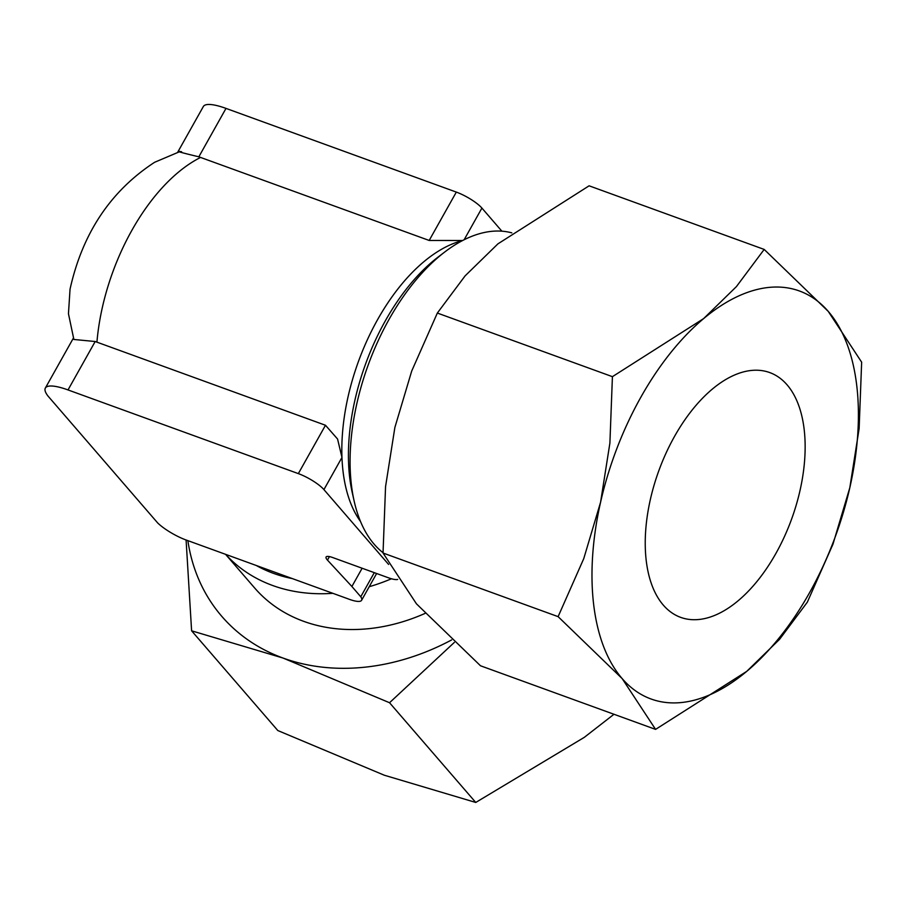<?xml version="1.0" encoding="UTF-8"?>
<svg xmlns="http://www.w3.org/2000/svg" width="907" height="907" viewBox="0 0 907 907"><rect width="100%" height="100%" fill="white"/><g stroke="black" fill="none" stroke-linecap="round" stroke-linejoin="round"><path stroke-width="1.36" d="M511.786 232.85A173.668 94.192 110 0 0 444.793 251.965A173.668 94.192 110 0 0 389.114 319.275A173.668 94.192 110 0 0 354.195 501.288A173.668 94.192 110 0 0 383.026 552.68M362.131 568.236L351.893 586.489L327.472 560.107A13.866 3.379 29.3 0 1 326.078 557.023A13.866 3.379 29.3 0 1 332.778 557.567A13.866 3.379 29.3 0 1 333.118 557.692L388.366 577.77A21.711 5.283 29.3 0 0 397.663 579.437M351.893 586.489L360.771 596.761A25.668 6.247 29.3 0 1 361.598 600.287A25.668 6.247 29.3 0 1 349.195 599.278A25.668 6.247 29.3 0 1 347.789 598.745L187.579 540.527A25.668 6.247 29.3 0 1 186.207 540.05A25.668 6.247 29.3 0 1 157.716 522.988L47.992 396.053A46.801 11.406 29.3 0 1 45.35 388.06A46.801 11.406 29.3 0 1 68.014 389.931L95.178 341.52L325.477 425.258L337.563 439.022L341.962 457.457A159.19 86.335 110 0 0 360.51 521.491M501.877 231.183L481.912 208.077A21.711 5.283 -150.7 0 0 456.323 192.091L226.002 108.398A46.801 11.406 -150.7 0 0 203.338 106.527L177.625 152.353M462.695 240.491L429.181 240.457L198.837 156.809C179.631 152.217 173.872 150.528 181.604 151.741M179.121 151.911L154.598 162.296C110.643 190.98 82.458 233.28 70.043 289.186L68.456 313.731L73.875 339.467L95.178 341.52M613.982 714.274L584.289 737.357L475.756 802.457L384.319 775.224L277.814 730.543L191.604 630.807L283.041 658.051A217.079 174.552 139.2 0 1 187.874 540.64M612.418 376.666L609.901 443.047L600.581 502.217A217.079 117.729 -70 0 1 640.784 397.334A217.079 117.729 -70 0 1 703.617 318.606A217.079 117.729 -70 0 1 828.227 311.362A217.079 117.729 -70 0 1 849.814 487.728A217.079 117.729 -70 0 1 809.6 592.611A217.079 117.729 -70 0 1 746.767 671.339L779.567 639.322L807.343 602.157L832.977 544.166L849.814 487.728L859.133 428.558L861.65 362.176L828.227 311.362L764.182 249.425L736.416 286.601L703.617 318.606L612.418 376.666L437.344 313.051L465.11 275.875L497.909 243.87L589.108 185.81L764.182 249.425M655.58 729.387L746.767 671.339A217.079 117.729 -70 0 1 622.157 678.583L655.58 729.387L480.495 665.772L416.46 603.835L383.037 553.021L385.554 486.64L394.874 427.469L411.71 371.031L437.344 313.051M674.547 436.38A130.245 70.644 -70 0 1 769.669 372.55A130.245 70.644 -70 0 1 775.836 553.553A130.245 70.644 -70 0 1 680.715 617.384A130.245 70.644 -70 0 1 674.547 436.38M600.581 502.217L583.745 558.655L558.111 616.647L622.157 678.583A217.079 117.729 -70 0 1 600.581 502.217M383.037 553.021L558.111 616.647M451.641 639.923A217.079 174.552 139.2 0 1 283.041 658.051L389.545 702.732L454.328 642.428M225.571 554.336L254.686 588.019A173.668 139.633 -40.8 0 0 425.043 613.415M186.094 540.005L191.604 630.807M389.545 702.732L475.756 802.457M388.593 564.426L323.924 489.61A21.711 5.283 29.3 0 0 298.335 473.613L68.014 389.931M360.771 596.761L374.296 572.657M391.439 578.768A173.668 139.633 139.2 0 1 369.228 586.704M332.858 593.314A173.668 139.633 139.2 0 1 225.65 554.358M444.793 251.965L438.013 257.135A164.28 89.101 110 0 0 385.35 320.806A164.28 89.101 110 0 0 352.324 492.977L354.195 501.288M462.525 240.57A159.19 86.335 110 0 0 377.629 319.57A159.19 86.335 110 0 0 360.487 521.412M292.247 578.564A164.28 132.093 139.2 0 1 273.495 573.371A164.28 132.093 139.2 0 1 256.262 565.48M198.837 156.809L226.002 108.398M200.628 157.41A159.19 86.335 110 0 0 131.9 230.287A159.19 86.335 110 0 0 96.924 342.211M298.335 473.613L325.477 425.258M429.181 240.457L456.323 192.091M323.924 489.61L341.962 457.457M464.135 239.754L481.912 208.077M327.472 560.107L329.445 556.603M45.35 388.06L73.41 338.062M361.598 600.287L376.632 573.507"/></g></svg>

